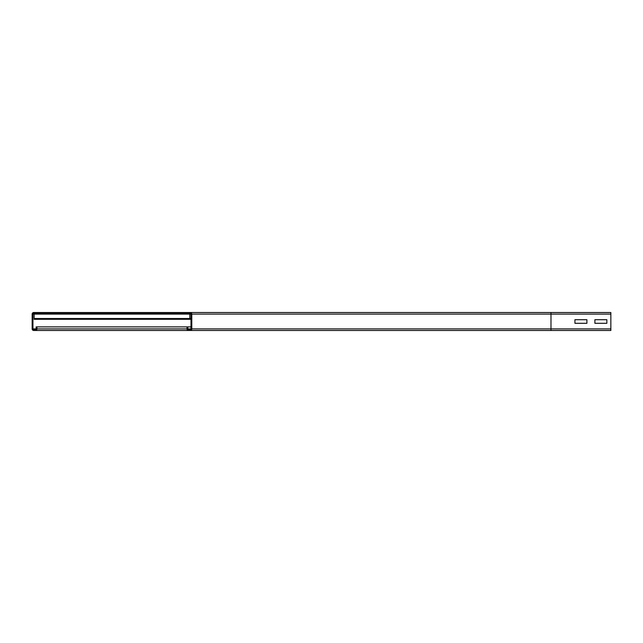 <?xml version="1.0" encoding="UTF-8"?>
<svg xmlns="http://www.w3.org/2000/svg" width="643" height="643" viewBox="0 0 643 643"><rect width="100%" height="100%" fill="white"/><g stroke="black" fill="none" stroke-linecap="round" stroke-linejoin="round"><path stroke-width="0.96" d="M574.93 319.708L586.906 319.708L586.906 323.292L574.93 323.292L574.93 319.708L586.906 319.708L586.906 323.292L574.93 323.292L574.93 319.708M188.6 330.478L190.191 330.478A1.599 1.599 0 0 0 191.791 328.886L191.791 314.114A1.599 1.599 0 0 0 190.191 312.522L179.421 312.522L179.421 313.318L190.191 313.318A0.796 0.796 0 0 1 190.995 314.114L190.995 328.886A0.796 0.796 0 0 1 190.191 329.682L188.6 329.682A0.796 0.796 0 0 1 187.804 328.886L187.804 326.885L187 326.885L187 328.886A1.599 1.599 0 0 0 188.6 330.478M594.888 319.708L606.855 319.708L606.855 323.292L594.888 323.292L594.888 319.708L606.855 319.708L606.855 323.292L594.888 323.292L594.888 319.708M44.52 312.522L33.749 312.522A1.599 1.599 0 0 0 32.15 314.114L32.15 328.886A1.599 1.599 0 0 0 33.749 330.478L35.341 330.478A1.599 1.599 0 0 0 36.94 328.886L36.94 326.885L36.145 326.885L36.145 328.886A0.796 0.796 0 0 1 35.341 329.682L33.749 329.682A0.796 0.796 0 0 1 32.946 328.886L32.946 314.114A0.796 0.796 0 0 1 33.749 313.318L44.52 313.318L44.52 312.522L550.987 312.522L550.987 330.478L610.85 330.478L610.85 312.522L190.191 312.522M550.987 330.478L35.341 330.478M190.995 326.885L187.804 326.885M35.341 329.682L33.749 329.682M187 326.885L36.94 326.885M189.798 313.318L189.798 319.306L190.995 319.306L34.143 319.306L189.798 319.306M34.143 313.318L34.143 319.306M179.421 313.318L44.52 313.318M610.85 314.114L191.791 314.114M610.85 328.886L191.791 328.886M190.995 328.886L187.804 328.886M190.995 314.114L32.946 314.114M36.145 328.886L32.946 328.886M187 328.886L36.94 328.886M34.143 318.51L190.995 318.51"/></g></svg>
